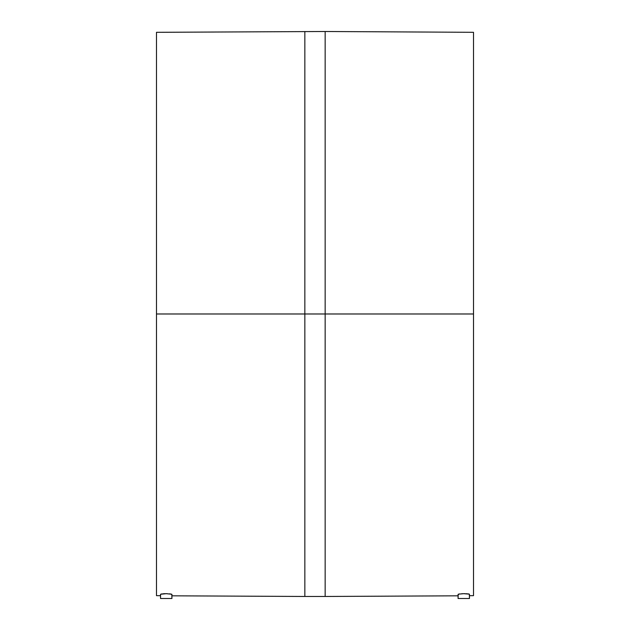 <?xml version="1.0" encoding="UTF-8"?>
<svg xmlns="http://www.w3.org/2000/svg" width="630" height="630" viewBox="0 0 630 630"><rect width="100%" height="100%" fill="white"/><g stroke="black" fill="none" stroke-linecap="round" stroke-linejoin="round"><path stroke-width="0.94" d="M458.175 594.484L458.073 598.5L469.452 598.5L469.342 594.145L463.759 593.68L458.506 594.145L463.759 593.68L469.019 594.035L465.916 593.712M169.163 593.806L171.927 594.373L171.927 598.5L160.548 598.5L160.548 594.255L160.548 598.5L171.927 598.5L171.817 594.263L166.241 593.68L160.548 594.255L162.209 593.838M469.452 595.697L473.516 595.657L473.516 313.984L473.516 595.657L473.516 313.984L325.159 313.984L325.159 596.468L325.159 313.984L304.841 313.984L304.841 596.468L325.159 596.468L325.159 31.5L156.484 32.311L156.484 595.657L156.484 32.311L156.484 313.984L304.841 313.984L304.841 596.468L304.841 313.984L156.484 313.984L156.484 595.657L160.548 595.697M166.359 593.68L167.186 593.704M167.352 593.704L166.147 593.68M164.209 593.704L164.958 593.688M163.241 593.751L165.296 593.68M469.452 594.255L469.452 598.5L458.073 598.5L458.073 594.373L458.506 594.145M469.019 594.035L467.791 593.838L469.019 594.035M304.841 31.5L304.841 313.984L325.159 313.984L325.159 31.5L325.159 313.984L473.516 313.984L473.516 32.311L325.159 31.5M473.516 313.984L473.516 32.311L473.516 313.984M304.841 313.984L304.841 31.5L304.841 313.984M170.265 593.925L170.974 594.027M467.791 593.838L468.499 593.933M465.964 593.712L466.633 593.744M463.774 593.68L464.861 593.68M461.593 593.759L462.798 593.704M459.113 594.011L459.727 593.925M458.073 594.373L458.498 594.586M171.927 595.815L304.841 596.468M325.159 596.468L458.073 595.815"/></g></svg>
